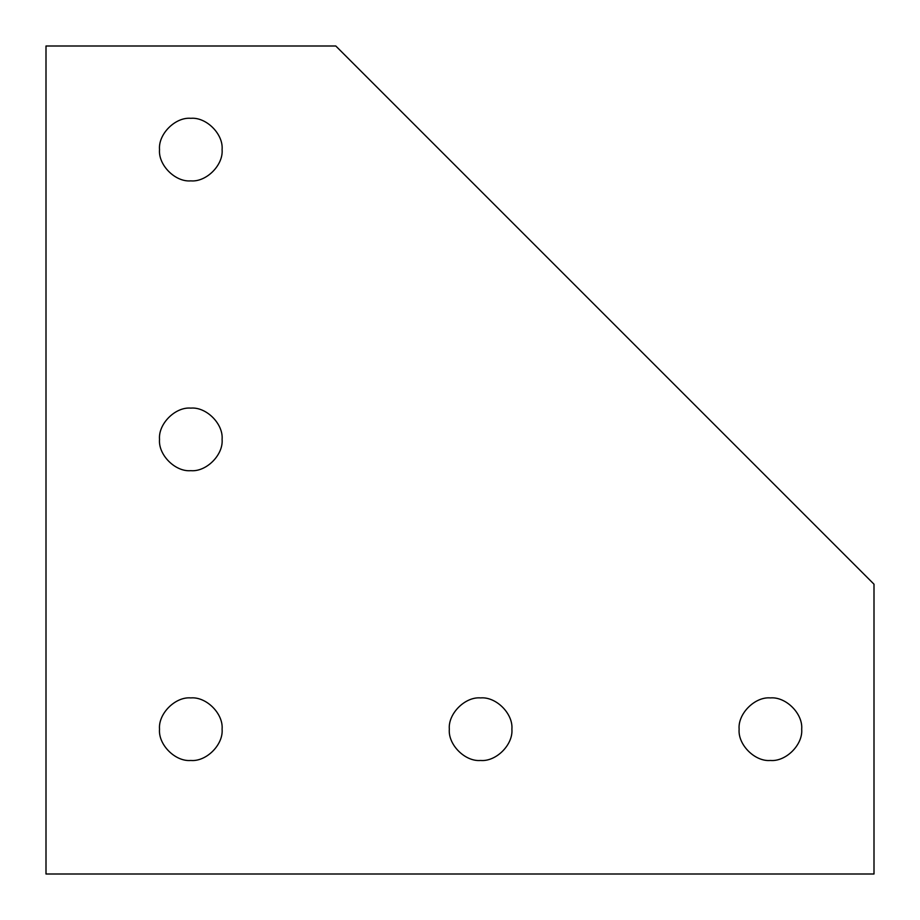 <?xml version="1.0" encoding="UTF-8"?>
<svg xmlns="http://www.w3.org/2000/svg" width="920" height="920" viewBox="0 0 920 920"><rect width="100%" height="100%" fill="white"/><g stroke="black" fill="none" stroke-linecap="round" stroke-linejoin="round"><path stroke-width="1.38" d="M801.688 729.192C803.091 713.713 785.887 696.509 770.408 697.912C754.929 696.509 737.725 713.713 739.128 729.192C737.725 744.671 754.929 761.875 770.408 760.472C785.887 761.875 803.091 744.671 801.688 729.192C803.091 744.671 785.887 761.875 770.408 760.472C754.929 761.875 737.725 744.671 739.128 729.192C737.725 713.713 754.929 696.509 770.408 697.912C785.887 696.509 803.091 713.713 801.688 729.192M222.088 149.592C223.491 134.113 206.287 116.909 190.808 118.312C175.329 116.909 158.125 134.113 159.528 149.592C158.125 165.071 175.329 182.275 190.808 180.872C206.287 182.275 223.491 165.071 222.088 149.592C223.491 165.071 206.287 182.275 190.808 180.872C175.329 182.275 158.125 165.071 159.528 149.592C158.125 134.113 175.329 116.909 190.808 118.312C206.287 116.909 223.491 134.113 222.088 149.592M222.088 729.192C223.491 713.713 206.287 696.509 190.808 697.912C175.329 696.509 158.125 713.713 159.528 729.192C158.125 744.671 175.329 761.875 190.808 760.472C206.287 761.875 223.491 744.671 222.088 729.192C223.491 744.671 206.287 761.875 190.808 760.472C175.329 761.875 158.125 744.671 159.528 729.192C158.125 713.713 175.329 696.509 190.808 697.912C206.287 696.509 223.491 713.713 222.088 729.192M222.088 439.392C223.491 423.913 206.287 406.709 190.808 408.112C175.329 406.709 158.125 423.913 159.528 439.392C158.125 454.871 175.329 472.075 190.808 470.672C206.287 472.075 223.491 454.871 222.088 439.392C223.491 454.871 206.287 472.075 190.808 470.672C175.329 472.075 158.125 454.871 159.528 439.392C158.125 423.913 175.329 406.709 190.808 408.112C206.287 406.709 223.491 423.913 222.088 439.392M511.888 729.192C513.291 713.713 496.087 696.509 480.608 697.912C465.129 696.509 447.925 713.713 449.328 729.192C447.925 744.671 465.129 761.875 480.608 760.472C496.087 761.875 513.291 744.671 511.888 729.192C513.291 744.671 496.087 761.875 480.608 760.472C465.129 761.875 447.925 744.671 449.328 729.192C447.925 713.713 465.129 696.509 480.608 697.912C496.087 696.509 513.291 713.713 511.888 729.192M335.8 46L874 584.2L874 874L46 874L46 46L335.8 46L46 46L46 874L874 874L874 584.2L335.8 46"/></g></svg>
